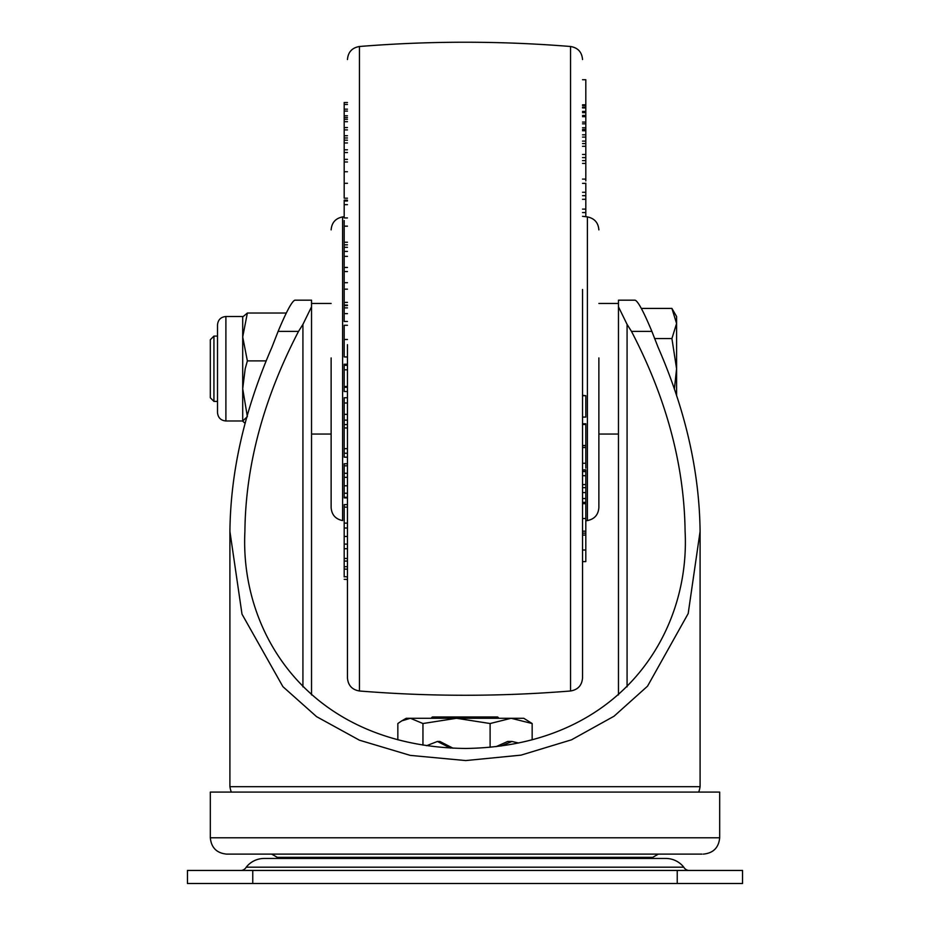 <?xml version="1.0" encoding="UTF-8"?>
<svg xmlns="http://www.w3.org/2000/svg" width="930" height="930" viewBox="0 0 930 930"><rect width="100%" height="100%" fill="white"/><g stroke="black" fill="none" stroke-linecap="round" stroke-linejoin="round"><path stroke-width="1.4" d="M217.504 385.543L217.504 412.583C218.004 417.686 220.805 420.488 225.897 420.988L225.897 316.502C220.805 317.002 218.004 319.804 217.504 324.907L217.504 385.543M225.897 420.988L242.707 420.988L242.707 336.962L247.368 360.898L266.189 360.898M242.707 420.988L247.368 416.617L242.707 388.752L245.195 368.745L247.368 360.898M217.504 368.745L217.504 406.991M286.149 313.026L247.368 313.026L242.707 336.962L242.707 316.502L225.897 316.502M242.963 421.441L245.183 423.359M242.707 316.944L247.368 313.026M500.921 746.046L511.953 741.466L518.626 743.012M426.603 745.697L437.391 741.466L450.422 748.069M453.038 748.197L439.902 741.466L437.391 741.466M511.953 741.466L507.687 741.466L496.039 746.662M213.935 401.4L210.32 397.773L210.32 339.717L213.935 336.09L213.935 401.4L217.504 401.4M654.522 338.578L671.913 338.578L676.587 368.745L674.366 389.159M671.913 308.423L676.587 323.5L676.587 316.502L671.913 308.423L641.282 308.423M676.587 395.773L676.587 323.5L671.913 338.578M425.824 718.286L456.537 718.286L425.824 718.286M523.776 718.286L532.158 723.528L511.128 718.286L406.224 718.286L401.737 720.878L410.397 718.286L422.952 723.528L456.537 718.286L490.11 723.528L511.128 718.286L523.776 718.286M397.842 739.815L397.842 723.528L401.737 720.878M490.11 723.528L490.11 747.29M532.158 739.815L532.158 723.528M422.952 745.139L422.952 723.528M627.076 686.863L627.076 324.384L631.482 331.382L651.884 331.382L658.115 347.343C685.387 409.793 699.383 471.138 700.092 531.379L688.188 613.556L647.536 686.177L614.056 716.205L571.52 739.803L521.033 755.137L465.721 760.566L410.235 755.381L359.445 740.199L316.584 716.658L282.929 686.689L241.998 614.137L229.908 531.379L229.908 786.687L700.092 786.687A32.655 32.655 0 0 1 698.732 792.081M229.908 786.687A32.655 32.655 0 0 0 231.268 792.081M631.482 331.382C666.38 398.296 684.248 464.954 685.096 531.379C690.502 634.586 618.857 746.453 465.581 748.464C311.666 746.778 239.719 635.713 244.904 531.379C245.59 465.593 263.457 398.924 298.518 331.382L302.924 324.384L302.924 686.875M700.092 531.379L700.092 786.687M229.908 531.379C230.582 471.336 244.578 409.991 271.886 347.343L278.117 331.382L298.518 331.382M627.076 324.384L618.462 306.807L618.462 694.931M311.538 694.931L311.538 306.807L302.924 324.384M311.538 306.807L311.538 300.181L294.903 300.181C291.985 301.169 286.394 311.573 278.117 331.382M651.884 331.382C643.618 311.597 638.027 301.192 635.097 300.181L618.462 300.181L618.462 306.807M570.543 690.99C500.177 696.686 429.823 696.686 359.457 690.99L359.457 46.5C429.823 40.804 500.177 40.804 570.543 46.5L570.543 690.99C577.902 689.758 581.913 685.41 582.54 677.97L582.54 344.658M347.46 344.658L347.46 677.97C348.087 685.41 352.098 689.758 359.457 690.99M598.874 229.873C598.292 222.689 594.479 218.364 587.4 216.911L587.4 520.579C594.479 519.126 598.292 514.813 598.874 507.617L598.874 357.922M331.127 357.922L331.127 507.617C331.708 514.813 335.521 519.126 342.6 520.579L342.6 216.911C335.521 218.364 331.708 222.689 331.127 229.873M582.54 289.486L582.54 392.832M582.54 111.402L585.807 111.402L585.807 107.915L582.54 107.915M582.54 122.086L585.807 122.086L585.807 116.692L582.54 116.692M585.807 118.366L585.807 111.402M582.54 123.83L585.807 123.83L585.807 130.758L585.807 129.526L582.54 129.526M582.54 141.104L585.807 141.104L585.807 130.758L582.54 130.758M582.54 160.623L585.807 160.623L585.807 157.589L582.54 157.589M585.807 180.943L585.807 163.424L582.54 163.424M582.54 192.266L585.807 192.266L585.807 183.175M585.807 216.725L585.807 212.552L582.54 212.552M582.54 550.014L585.807 550.014L585.807 561.615L582.54 561.615M585.807 550.014L585.807 535.064L582.54 535.064M585.807 535.064L585.807 531.193L582.54 531.193M585.807 531.193L585.807 518.51L582.54 518.51M585.807 518.51L585.807 503.653L582.54 503.653M585.807 503.653L585.807 498.55L582.54 498.55M582.54 487.634L585.807 487.634L585.807 492.609L582.54 492.609M585.807 487.634L585.807 484.577L582.54 484.577M585.807 484.577L585.807 475.683L582.54 475.683M585.807 475.683L585.807 471.568L582.54 471.568M585.807 471.568L585.807 470.034L582.54 470.034M585.807 469.801L582.54 470.022M585.807 468.139L585.807 463.268L582.54 463.268M585.807 463.268L585.807 447.539L582.54 447.539M582.54 424.475L585.807 424.475L585.807 445.493L582.54 445.493M585.807 424.475L585.807 423.766L582.54 423.766M582.54 395.703L585.807 395.703L585.807 417.082L582.54 417.082M585.807 395.703L582.54 395.308M582.54 104.799L585.807 104.799L585.807 79.724L582.54 79.724M585.807 100.219L585.807 95.511M347.46 117.599L344.193 117.599L344.193 115.797L347.46 115.797M347.46 111.089L344.193 111.089L344.193 115.797M347.46 109.17L344.193 109.17L344.193 111.089M347.46 104.451L344.193 104.451L344.193 109.17M347.46 102.521L344.193 102.521L344.193 104.451M347.46 576.902L344.193 576.635M347.46 579.483L344.193 579.32M347.46 566.696L344.193 566.696L344.193 576.902M347.46 569.218L344.193 569.044M347.46 561.081L344.193 561.081L344.193 566.696M347.46 558.465L344.193 558.465L344.193 561.081M347.46 544.12L344.193 544.12L344.193 558.465M347.46 536.459L344.193 536.459L344.193 544.12M344.193 526.206L344.193 536.459M344.193 523.613L344.193 521.509M347.46 523.137L344.193 523.137L344.193 527.31M344.193 504.851L344.193 523.137M344.193 507.129L347.46 507.129M347.46 497.259L344.193 497.259L344.193 497.899L347.46 497.899M347.46 493.226L344.193 493.226L344.193 497.259M347.46 485.774L344.193 485.774L344.193 493.226M347.46 477.323L344.193 477.323L344.193 473.289L347.46 473.289M347.46 463.745L344.193 463.745L344.193 473.289M347.46 453.236L344.193 453.236L344.193 457.176L347.46 457.176M347.46 448.678L344.193 448.678L344.193 453.236M344.193 427.219L344.193 424.58L347.46 424.58M344.193 427.847L344.193 448.678M347.46 420.127L344.193 420.127L344.193 424.58M347.46 402.992L344.193 402.992L344.193 420.127M344.193 402.992L344.193 397.738L347.46 397.738M347.46 391.518L344.193 391.518L344.193 387.299L347.46 387.299M347.46 386.45L344.193 386.45L344.193 387.299M347.46 369.826L344.193 369.826L344.193 386.45M347.46 365.316L344.193 365.316L344.193 369.826M347.46 364.235L344.193 364.235L344.193 365.316M347.46 339.485L344.193 339.485L344.193 356.922L347.46 356.922M344.193 325.419L344.193 339.485M347.46 313.631L344.193 313.631L344.193 321.489L347.46 321.489M347.46 307.865L344.193 307.865L344.193 313.631M347.46 305.098L344.193 305.098L344.193 307.865M347.46 289.16L344.193 289.16L344.193 305.098M347.46 282.697L344.193 282.697L344.193 289.16M347.46 271.548L344.193 271.548L344.193 282.697M347.46 267.456L344.193 267.456L344.193 271.548M347.46 256.378L344.193 256.378L344.193 267.456M347.46 251.402L344.193 251.402L344.193 256.378M347.46 247.31L344.193 247.31L344.193 251.402M347.46 242.242L344.193 242.242L344.193 247.31M344.193 244.834L347.46 244.834M347.46 226.164L344.193 226.164L344.193 242.242M344.193 220.538L344.193 226.164M347.46 204.67L344.193 204.67L344.193 217.946L347.46 217.946M347.46 201.008L344.193 201.008L344.193 204.67M344.193 201.008L344.193 200.148L347.46 200.148M347.46 198.195L344.193 198.195L344.193 171.748L347.46 171.748M347.46 161.994L344.193 161.994L344.193 171.748M347.46 159.379L344.193 159.379L344.193 161.994M347.46 152.555L344.193 152.555L344.193 159.379M347.46 149.788L344.193 149.788L344.193 152.555M347.46 142.964L344.193 142.964L344.193 149.788M347.46 140.174L344.193 140.174L344.193 142.964M347.46 137.989L344.193 137.989L344.193 140.174M347.46 135.745L344.193 135.745L344.193 137.989M347.46 129.909L344.193 129.909L344.193 135.745M347.46 127.55L344.193 127.55L344.193 129.909M347.46 121.702L344.193 121.702L344.193 127.55M347.46 119.319L344.193 119.319L344.193 121.702M344.193 117.599L344.193 119.319M585.807 107.915L585.807 104.799M582.54 107.183L585.807 107.183M582.54 112.646L585.807 112.646M585.807 115.46L582.54 115.46M585.807 123.83L585.807 122.086M585.807 127.782L582.54 127.782M585.807 141.104L585.807 157.589M582.54 143.569L585.807 143.569M585.807 163.424L585.807 160.623M582.54 179.095L585.807 179.13M585.807 212.552L585.807 192.266M582.54 195.684L585.807 195.684M585.807 209.122L582.54 209.122M585.807 492.609L585.807 498.55M582.54 445.668L585.807 445.668L585.807 447.539M582.54 105.532L585.807 105.532M344.193 563.592L344.193 562.883M344.193 516.243L344.193 519.917M344.193 485.774L344.193 477.323M347.46 357.039L344.193 356.922M344.193 191.731L344.193 184.338M582.54 199.299L585.807 199.299M585.807 154.473L582.54 154.473M585.807 146.301L582.54 146.301M585.807 134.815L582.54 134.815M582.54 137.094L585.807 137.094M665.81 858.46A22.855 22.855 0 0 1 683.771 867.179L246.229 867.179A22.855 22.855 0 0 1 264.19 858.46L665.81 858.46M241.393 870.445A6.533 6.533 0 0 0 246.229 867.179M688.607 870.445A6.533 6.533 0 0 1 683.771 867.179M210.32 837.79L210.32 792.081L719.681 792.081L719.681 837.79L210.32 837.79C211.284 847.695 216.737 853.147 226.641 854.112L702.011 854.112M458.072 718.286L465 716.972L431.055 718.274L432.345 716.972L497.655 716.972L498.957 718.286M465 716.972L434.728 718.286M187.465 883.5L252.762 883.5L252.762 870.445L187.465 870.445L187.465 883.5M742.535 870.445L677.238 870.445L677.238 883.5L742.535 883.5L742.535 870.445L742.535 883.5M677.238 883.5L252.762 883.5M677.238 870.445L252.762 870.445M344.193 465.825L347.46 465.825M347.46 414.338L344.193 414.338M347.46 305.563L344.193 305.563M347.46 302.401L344.193 302.401M347.46 183.291L344.193 183.291M658.347 854.112L652.721 857.332L277.28 857.332L277.977 858.46M213.935 336.09L217.504 336.09M570.543 46.5C577.902 47.732 581.913 52.08 582.54 59.52M359.457 46.5C352.098 47.732 348.087 52.08 347.46 59.52M587.4 216.911L582.54 216.318M342.6 216.911L344.193 216.725M585.807 533.134L582.54 533.134M585.807 502.363L582.54 502.363M344.193 548.712L347.46 548.712M344.193 528.031L347.46 528.031M344.193 427.963L347.46 427.963M344.193 325.279L347.46 325.279M582.54 183.361L585.807 183.361M347.46 504.618L344.193 504.618M587.4 520.579L585.807 520.777M618.462 434.054L598.874 434.054M618.462 303.447L598.874 303.447M311.538 434.054L331.127 434.054M311.538 303.447L331.127 303.447M652.721 857.332L652.023 858.46M719.681 837.79C718.716 847.695 713.264 853.147 703.359 854.112M277.28 857.332L271.653 854.112"/></g></svg>
